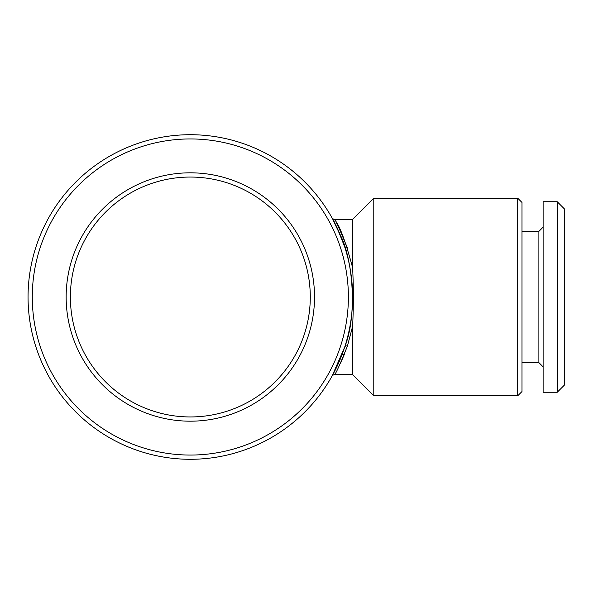 <?xml version="1.0" encoding="UTF-8"?>
<svg xmlns="http://www.w3.org/2000/svg" width="594" height="594" viewBox="0 0 594 594"><rect width="100%" height="100%" fill="white"/><g stroke="black" fill="none" stroke-linecap="round" stroke-linejoin="round"><path stroke-width="0.89" d="M564.3 385.202L557.246 392.255L543.131 392.255L543.131 201.745L557.246 201.745L564.3 208.798L564.3 385.202M543.131 366.854L538.899 362.622L538.899 231.378L543.131 227.146M538.899 362.622L521.963 362.622M538.899 231.378L521.963 231.378M190.332 177.049A119.951 119.951 0 0 0 70.382 297A119.951 119.951 0 0 0 190.332 416.951A119.951 119.951 0 0 0 310.283 297A119.951 119.951 0 0 0 190.332 177.049M190.332 172.817A124.183 124.183 0 0 0 66.149 297A124.183 124.183 0 0 0 190.332 421.183A124.183 124.183 0 0 0 314.523 297A124.183 124.183 0 0 0 190.332 172.817M517.73 395.782L521.963 391.55L521.963 202.45L517.73 198.218L373.789 198.218L373.789 395.782L517.73 395.782L517.73 198.218M373.789 395.782L352.621 374.614L352.621 326.329L347.438 346.012C340.102 364.345 335.796 373.878 334.526 374.614C332.863 375.111 332.039 375.594 332.061 376.054L332.105 375.987M347.475 248.114C338.387 226.314 334.236 217.033 335.038 220.27C339.664 225.594 345.53 241.387 352.621 267.671L352.621 219.386L373.789 198.218M352.621 267.671C353.593 287.154 353.593 306.712 352.621 326.329M352.621 374.614L334.526 374.614M340.652 362.904L344.312 354.507L342.092 354.507L332.157 375.891L344.75 346.926C357.529 315.162 352.933 259.378 340.362 235.12C326.834 208.175 332.076 214.1 344.795 247.201M190.332 138.944A158.056 158.056 0 0 1 348.388 297A158.056 158.056 0 0 1 190.332 455.056A158.056 158.056 0 0 1 32.284 297A158.056 158.056 0 0 1 190.332 138.944M190.332 134.712A162.288 162.288 0 0 1 352.621 297A162.288 162.288 0 0 1 190.332 459.288A162.288 162.288 0 0 1 28.052 297A162.288 162.288 0 0 1 190.332 134.712M342.53 235.231L338.424 226.559M337.711 225.171L336.107 222.186M557.246 392.255L557.246 201.745M344.75 346.926A2.821 1.73 -162.1 0 1 347.438 346.012M352.621 219.386L334.526 219.386C332.863 218.889 332.039 218.406 332.061 217.946L332.098 218.013"/></g></svg>

